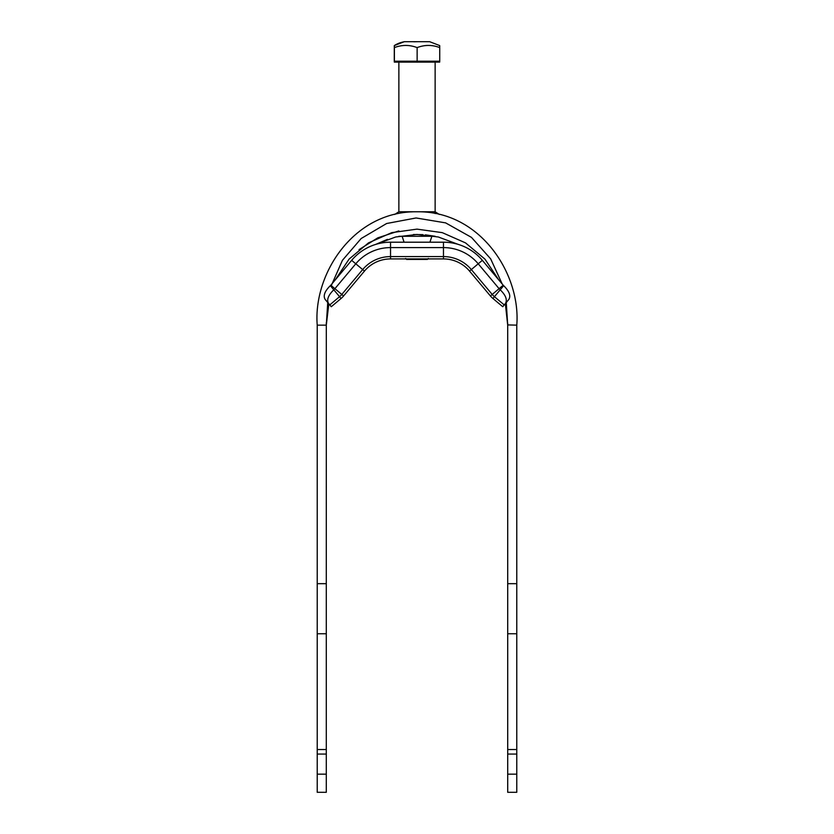 <?xml version="1.0" encoding="UTF-8"?>
<svg xmlns="http://www.w3.org/2000/svg" width="834" height="834" viewBox="0 0 834 834"><rect width="100%" height="100%" fill="white"/><g stroke="black" fill="none" stroke-linecap="round" stroke-linejoin="round"><path stroke-width="1.25" d="M326.292 583.675L326.292 749.526L317.222 749.526L317.222 583.675L326.292 583.675L326.313 323.196M326.292 633.757L317.222 633.757M516.778 583.675L516.778 749.526L507.708 749.526L507.708 583.675L516.778 583.675L516.778 325.156L507.708 324.916M516.778 633.757L507.708 633.757M507.708 774.16L507.708 792.3L516.778 792.3L516.778 774.16L507.708 774.16L507.708 754.061L516.778 754.061L516.778 749.526M516.778 754.061L516.778 774.16M516.778 792.3L507.708 792.3M317.222 774.16L317.222 792.3L326.292 792.3L326.292 774.16L317.222 774.16L317.222 754.061L326.292 754.061L326.292 749.526M326.292 754.061L326.292 774.16M326.292 792.3L317.222 792.3M317.222 749.526L317.222 754.061M507.708 749.526L507.708 754.061M434.983 236.251L425.444 234.844M422.901 234.646L413.466 234.521M439.268 214.432L435.139 211.773L398.861 211.773L394.732 214.432M317.222 324.603L317.222 325.156C313.094 274.136 353.501 210.898 417 211.773C480.509 210.898 520.896 274.136 516.778 325.156L516.778 324.624L516.778 325.156M505.55 305.494L507.708 325.156L505.915 302.93M387.184 239.483L375.613 244.445L395.681 236.992L417.01 234.448L438.34 237.002L458.408 244.456M327.293 311.78L326.292 325.156L328.836 303.826L329.753 304.921L328.836 303.826M359.037 249.616L377.771 237.857L398.861 230.924M507.697 323.717L507.708 583.675M498.732 279.87L484.898 259.072L465.518 242.892L442.27 232.644L417 229.131L391.74 232.644L368.472 242.903L349.092 259.082L335.268 279.87M328.085 302.93L326.292 325.156L327.741 302.513M331.296 285.645L342.409 260.333L361.143 238.534L386.611 223.522L416.072 217.966L445.648 222.887L471.46 237.377L490.653 258.853L502.224 284.029M506.259 302.513L507.708 325.156M326.292 325.156L317.222 325.156L317.222 583.675M331.609 306.422L336.123 302.638M505.394 303.545L508.855 299.427C511.002 295.768 509.272 291.181 503.673 285.676L500.212 289.794C505.811 295.309 507.541 299.896 505.394 303.545L502.735 306.714L492.925 298.478A20.412 20.412 0 0 1 490.413 295.966L469.532 271.081A34.017 34.017 0 0 0 443.469 258.926L390.531 258.926A34.017 34.017 0 0 0 364.468 271.081L343.587 295.966A20.412 20.412 0 0 1 341.075 298.478L331.265 306.714L328.606 303.545C326.459 299.896 328.189 295.309 333.788 289.794L330.327 285.676C324.728 291.181 322.998 295.768 325.145 299.427L328.606 303.545M437.412 258.926L396.588 258.926M503.475 285.489A3.69 3.69 0 0 1 503.215 285.218L482.344 260.333A50.738 50.738 0 0 0 443.469 242.204L390.531 242.204A50.738 50.738 0 0 0 351.656 260.333L330.785 285.218A3.69 3.69 0 0 1 330.525 285.489M499.879 289.502A9.07 9.07 0 0 1 499.097 288.679L478.216 263.794A45.349 45.349 0 0 0 443.469 247.594L390.531 247.594A45.349 45.349 0 0 0 355.784 263.794L334.903 288.679A9.07 9.07 0 0 1 334.121 289.502M492.925 298.478L494.426 296.685A18.067 18.067 0 0 1 492.206 294.454L490.413 295.966L469.532 271.081A34.017 34.017 0 0 0 443.469 258.926L443.469 256.591L390.531 256.591L390.531 258.926A34.017 34.017 0 0 0 364.468 271.081L343.587 295.966L341.794 294.454A18.067 18.067 0 0 1 339.574 296.685L341.075 298.478L336.477 302.346M417.136 47.601C409.546 44.723 401.967 44.723 394.388 47.601L394.336 45.578C397.015 43.795 400.362 42.492 404.375 41.7L429.656 41.7L439.695 45.578L439.737 47.601C432.2 44.723 424.662 44.723 417.136 47.601L417.136 61.205L394.263 61.205L394.305 45.578L394.336 50.77L394.305 45.578L404.344 41.7L406.784 41.7M417 41.731L413.674 41.783M439.737 47.601L439.737 61.205L417.136 61.205M394.388 47.601L394.388 61.205M405.658 258.488L406.565 259.395L427.435 259.395L428.342 258.488M398.861 236.293L435.139 236.283M394.326 61.205L394.326 62.112L439.674 62.112L439.674 61.205M390.531 258.926A34.017 34.017 0 0 0 364.468 271.081L362.675 269.57L341.794 294.454L330.785 285.218M329.753 304.921L339.574 296.685L333.788 289.794M443.469 258.926A34.017 34.017 0 0 1 469.532 271.081L471.325 269.57L492.206 294.454L503.215 285.218M504.247 304.921L494.426 296.685L500.212 289.794M390.531 242.204L390.531 256.591A36.362 36.362 0 0 0 362.675 269.57L351.656 260.333M482.344 260.333L471.325 269.57A36.362 36.362 0 0 0 443.469 256.591L443.469 242.204M326.334 322.497L326.313 323.55M375.613 244.445L387.518 239.368M505.154 303.826L505.654 305.984M507.708 324.489L507.708 325.041M326.292 324.457L326.292 325.072M507.687 323.238L507.697 324.176M326.303 324.249L326.313 323.311M325.145 299.427L327.501 302.231M508.855 299.427L506.499 302.231M429.906 242.204L431.741 236.72M404.094 242.204L402.259 236.72M398.861 62.112L398.861 211.773M435.139 62.112L435.139 213.535"/></g></svg>
